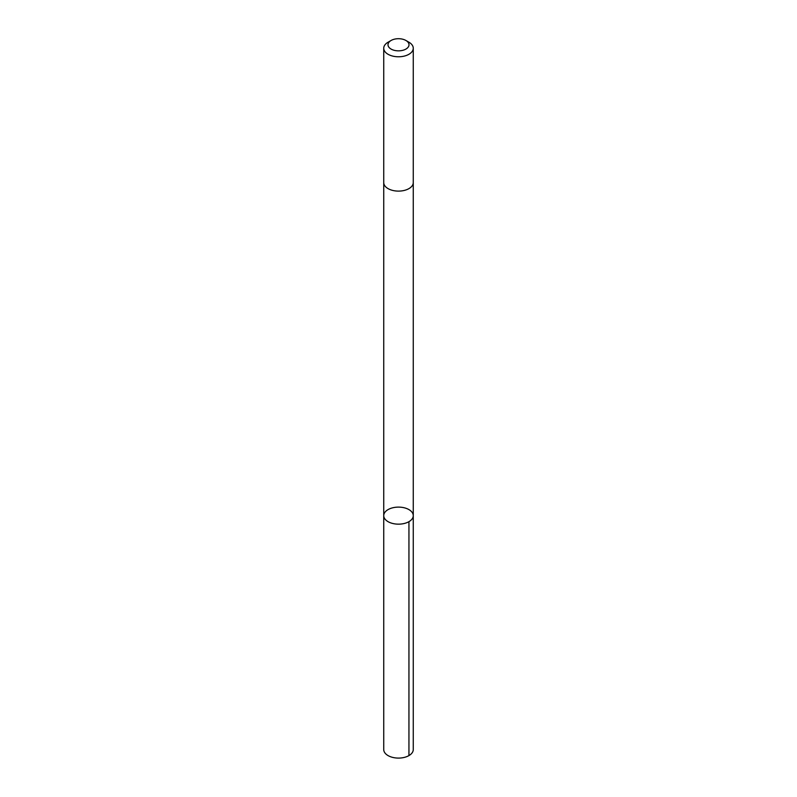 <?xml version="1.0" encoding="UTF-8"?>
<svg xmlns="http://www.w3.org/2000/svg" width="797" height="797" viewBox="0 0 797 797"><rect width="100%" height="100%" fill="white"/><g stroke="black" fill="none" stroke-linecap="round" stroke-linejoin="round"><path stroke-width="1.2" d="M407.128 522.553A14.764 8.528 180 0 1 391.765 523.221A14.764 8.528 180 0 1 383.736 515.629A14.764 8.528 180 0 1 398.5 507.111A14.764 8.528 180 0 1 413.264 515.629A14.764 8.528 180 0 1 407.128 522.553A14.764 8.528 180 0 1 391.765 523.221A14.764 8.528 180 0 1 383.736 515.629L383.736 749.559A14.764 8.528 0 0 0 391.765 757.15A14.764 8.528 0 0 0 407.128 756.483A14.764 8.528 0 0 0 413.264 749.559L413.264 515.629A14.764 8.528 180 0 1 407.128 522.553M391.068 40.488L388.059 42.221A14.764 8.528 0 0 0 383.736 48.258L383.736 182.583A14.764 8.528 0 0 0 398.5 191.111A14.764 8.528 0 0 0 413.264 182.583L413.264 48.258A14.764 8.528 0 0 0 408.941 42.221L405.932 40.488A10.5 6.067 0 0 0 392.363 39.85A10.5 6.067 0 0 0 391.068 40.488A10.5 6.067 0 0 0 391.068 49.065A10.5 6.067 0 0 0 405.932 49.065A10.5 6.067 0 0 0 405.932 40.488M383.736 48.258A14.764 8.528 0 0 0 398.5 56.776A14.764 8.528 0 0 0 413.264 48.258M408.941 521.666L408.941 755.586M383.736 182.752L383.736 515.629M413.264 182.752L413.264 515.629"/></g></svg>
